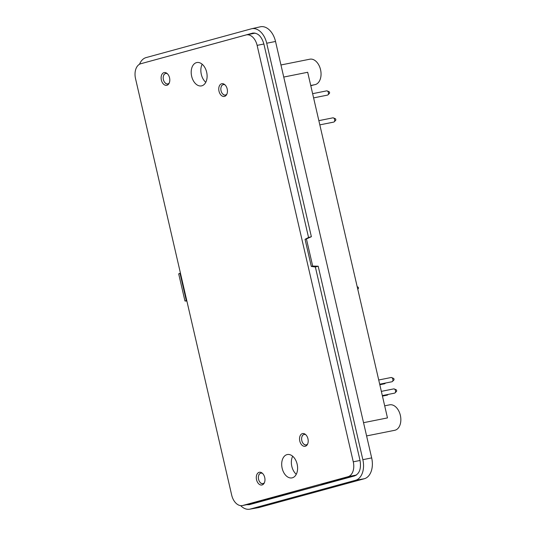 <?xml version="1.0" encoding="UTF-8"?>
<svg xmlns="http://www.w3.org/2000/svg" width="536" height="536" viewBox="0 0 536 536"><rect width="100%" height="100%" fill="white"/><g stroke="black" fill="none" stroke-linecap="round" stroke-linejoin="round"><path stroke-width="0.8" d="M335.395 120.54A0.972 0.636 -101.3 0 0 335.603 120.419A0.972 0.636 -101.3 0 0 335.797 119.468A0.972 0.636 -101.3 0 0 335.248 118.664L333.446 117.913A2.164 1.414 -101.3 0 0 332.856 117.846L318.853 120.647M319.825 124.868L333.7 122.094A2.164 1.414 -101.3 0 0 333.767 122.081A2.164 1.414 -101.3 0 0 334.223 121.806A2.164 1.414 -101.3 0 0 334.658 119.696A2.164 1.414 -101.3 0 0 333.446 117.913M329.164 93.566A0.972 0.636 -101.3 0 0 329.372 93.438A0.972 0.636 -101.3 0 0 329.573 92.494A0.972 0.636 -101.3 0 0 329.024 91.689L327.215 90.939A2.164 1.414 -101.3 0 0 326.625 90.872L312.622 93.673M313.594 97.894L327.476 95.113A2.164 1.414 -101.3 0 0 327.536 95.1A2.164 1.414 -101.3 0 0 327.992 94.825A2.164 1.414 -101.3 0 0 328.434 92.715A2.164 1.414 -101.3 0 0 327.215 90.939M379.696 384.205L391.91 381.766A2.164 1.414 -101.3 0 0 392.432 381.478L393.813 380.091A0.972 0.636 -101.3 0 0 394.007 379.14A0.972 0.636 -101.3 0 0 393.464 378.342L391.655 377.585A2.164 1.414 -101.3 0 0 391.066 377.518L378.724 379.99M392.432 381.478A2.164 1.414 -101.3 0 0 392.875 379.367A2.164 1.414 -101.3 0 0 391.655 377.585M382.322 395.588L394.543 393.149A2.164 1.414 -101.3 0 0 395.059 392.855L396.439 391.468A0.972 0.636 -101.3 0 0 396.64 390.523A0.972 0.636 -101.3 0 0 396.091 389.719L394.282 388.969A2.164 1.414 -101.3 0 0 393.692 388.902L381.351 391.367M395.059 392.855A2.164 1.414 -101.3 0 0 395.501 390.751A2.164 1.414 -101.3 0 0 394.282 388.969M379.816 384.727L384.553 383.776A2.164 1.414 -101.3 0 0 385.069 383.488A2.164 1.414 -101.3 0 0 385.357 383.079M382.443 396.104L387.18 395.159A2.164 1.414 -101.3 0 0 387.695 394.871A2.164 1.414 -101.3 0 0 387.984 394.456M358.028 288.891A0.972 0.636 -101.3 0 0 358.236 288.763A0.972 0.636 -101.3 0 0 358.43 287.819A0.972 0.636 -101.3 0 0 357.887 287.015L357.19 286.726M202.173 64.233A11.906 7.765 -101.3 0 0 205.784 82.283M292.676 456.23A11.906 7.765 -101.3 0 0 296.281 474.28M251.692 28.736A17.976 11.725 -101.3 0 1 266.707 43.235L275.524 41.46A18.177 11.852 -101.3 0 0 260.335 26.8L251.692 28.736A17.976 11.725 -101.3 0 0 251.344 28.823L146.1 57.587A17.976 11.725 78.7 0 0 139.521 64.253M275.524 41.46L371.669 457.905A18.177 11.852 78.7 0 1 364.306 478.742L259.062 507.505A18.177 11.852 -101.3 0 1 258.365 507.666L249.635 509.2A17.976 11.725 -101.3 0 0 250.325 509.046L355.569 480.276L364.306 478.742M305.058 239.317L306.425 238.942L312.689 266.07L311.322 266.439L305.058 239.317L308.548 237.475L311.376 236.704L306.425 238.942M186.776 300.589L184.954 300.984L178.689 273.856L180.478 273.313M186.314 300.609L180.049 273.481M312.689 266.07L318.19 266.211L362.852 459.68A17.976 11.725 78.7 0 1 355.569 480.276M240.651 505.629A17.976 11.725 -101.3 0 0 249.635 509.2M186.876 301.051L184.954 300.984M178.689 273.856L180.418 273.065M266.707 43.235L311.376 236.704M169.235 83.006A5.313 3.464 -101.3 0 1 167.259 83.944A5.313 3.464 -101.3 0 1 165.778 83.442L164.713 82.437A5.313 3.464 -101.3 0 1 163.326 76.434L163.828 75A5.313 3.464 -101.3 0 1 165.202 73.64L166.488 73.05M165.725 83.589L166.897 83.958M167.386 73.747A5.313 3.464 -101.3 0 0 165.202 73.64M262.56 473.435A5.313 3.464 -101.3 0 0 260.375 473.328A5.313 3.464 -101.3 0 0 259.002 474.688L258.499 476.122A5.313 3.464 -101.3 0 0 259.886 482.125L260.898 483.278L262.07 483.646M259.484 473.998L258.888 474.581M264.409 482.695A5.313 3.464 -101.3 0 1 262.432 483.633A5.313 3.464 -101.3 0 1 260.952 483.124L260.898 483.278M307.644 443.989A5.313 3.464 78.7 0 1 305.674 444.927A5.313 3.464 78.7 0 1 304.193 444.418L303.121 443.419A5.313 3.464 78.7 0 1 301.735 437.416L302.244 435.982A5.313 3.464 78.7 0 1 303.611 434.622A5.313 3.464 78.7 0 1 305.795 434.73M196.471 62.632A11.906 7.765 -101.3 0 0 191.593 76.005A11.906 7.765 -101.3 0 0 201.482 85.894A11.906 7.765 -101.3 0 0 206.762 72.702A11.906 7.765 -101.3 0 0 196.819 62.544A11.906 7.765 -101.3 0 0 196.471 62.632M286.974 454.628A11.906 7.765 -101.3 0 0 282.097 468.008A11.906 7.765 -101.3 0 0 291.986 477.891A11.906 7.765 -101.3 0 0 297.259 464.699A11.906 7.765 -101.3 0 0 287.316 454.548A11.906 7.765 -101.3 0 0 286.974 454.628M226.875 94.135A5.313 3.464 78.7 0 1 224.906 95.08A5.313 3.464 78.7 0 1 223.418 94.571L222.353 93.566A5.313 3.464 78.7 0 1 220.966 87.569L221.475 86.135A5.313 3.464 78.7 0 1 222.842 84.775A5.313 3.464 78.7 0 1 225.026 84.882M366.597 435.922L394.717 430.301A12.985 8.469 -101.3 0 0 400.472 415.909A12.985 8.469 -101.3 0 0 389.625 404.834L384.687 405.826M280.951 64.977L309.828 59.201A12.985 8.469 78.7 0 1 320.615 69.988A12.985 8.469 78.7 0 1 315.295 84.581A12.985 8.469 78.7 0 1 314.92 84.668L314.143 84.822M283.745 77.057L307.684 72.273L387.474 417.906L363.542 422.69M311.322 266.439L315.362 266.982L318.19 266.211M246.52 504.738L249.32 504.678L354.564 475.914C359.542 473.717 361.365 468.565 360.031 460.451L315.362 266.982M146.388 62.203L252.871 33.071M253.361 33.011L252.349 33.185C257.689 32.562 261.535 36.167 263.886 44.006L257.126 45.379L353.271 461.824A12.985 8.469 78.7 0 1 348.011 476.705L242.768 505.475A12.985 8.469 78.7 0 1 242.399 505.562A12.985 8.469 78.7 0 1 231.673 495.063L135.528 78.618A12.985 8.469 78.7 0 1 140.787 63.737L246.031 34.967A12.985 8.469 78.7 0 1 246.406 34.88A12.985 8.469 78.7 0 1 257.126 45.379M308.548 237.475L263.886 44.006M321.466 484.959L252.423 503.545A12.985 8.469 78.7 0 1 252.047 503.632L242.399 505.562M164.311 74.31L163.721 74.899M304.14 444.572L305.306 444.94M302.719 435.292L302.13 435.875M223.365 94.725L224.537 95.093M163.996 72.628A6.492 4.234 78.7 0 1 164.184 72.581A6.492 4.234 78.7 0 1 169.611 78.115A6.492 4.234 78.7 0 1 166.73 85.318A6.492 4.234 78.7 0 1 161.336 79.924A6.492 4.234 78.7 0 1 163.996 72.628M302.411 433.604A6.492 4.234 78.7 0 1 302.599 433.564A6.492 4.234 78.7 0 1 308.019 439.098A6.492 4.234 78.7 0 1 305.145 446.294A6.492 4.234 78.7 0 1 299.751 440.9A6.492 4.234 78.7 0 1 302.411 433.604M221.643 83.757A6.492 4.234 78.7 0 1 221.83 83.71A6.492 4.234 78.7 0 1 227.251 89.251A6.492 4.234 78.7 0 1 224.376 96.447A6.492 4.234 78.7 0 1 218.976 91.053A6.492 4.234 78.7 0 1 221.643 83.757M259.169 472.31A6.492 4.234 78.7 0 1 259.357 472.263A6.492 4.234 78.7 0 1 264.784 477.804A6.492 4.234 78.7 0 1 261.903 485A6.492 4.234 78.7 0 1 256.51 479.606A6.492 4.234 78.7 0 1 259.169 472.31M221.951 85.445L221.361 86.028M310.793 85.74L314.331 84.775L310.733 85.492M250.6 503.92L251.753 504.014M254.372 33.011L250.627 34.036M356.199 475.177L321.406 484.685M362.852 459.68L371.669 457.905M250.325 509.046L259.062 507.505M147.105 61.955L147.661 61.854M360.038 460.471L353.271 461.824M356.427 475.023L348.011 476.705M252.423 503.545L242.768 505.475M335.603 120.419L334.223 121.806M329.372 93.438L327.992 94.825M385.511 383.046L385.069 383.488M388.138 394.429L387.695 394.871M358.236 288.763L357.773 289.232M167.259 83.944L168.679 83.991M260.375 473.328L261.662 472.739M166.91 84.045L167.708 83.964M262.432 483.633L263.846 483.68M305.674 444.927L307.088 444.974M303.611 434.622L304.904 434.033M224.906 95.08L226.319 95.127M222.842 84.775L224.128 84.186M255.156 33.132L246.406 34.88M262.084 483.733L262.881 483.646M305.326 445.027L306.116 444.94M224.557 95.174L225.348 95.093"/></g></svg>
